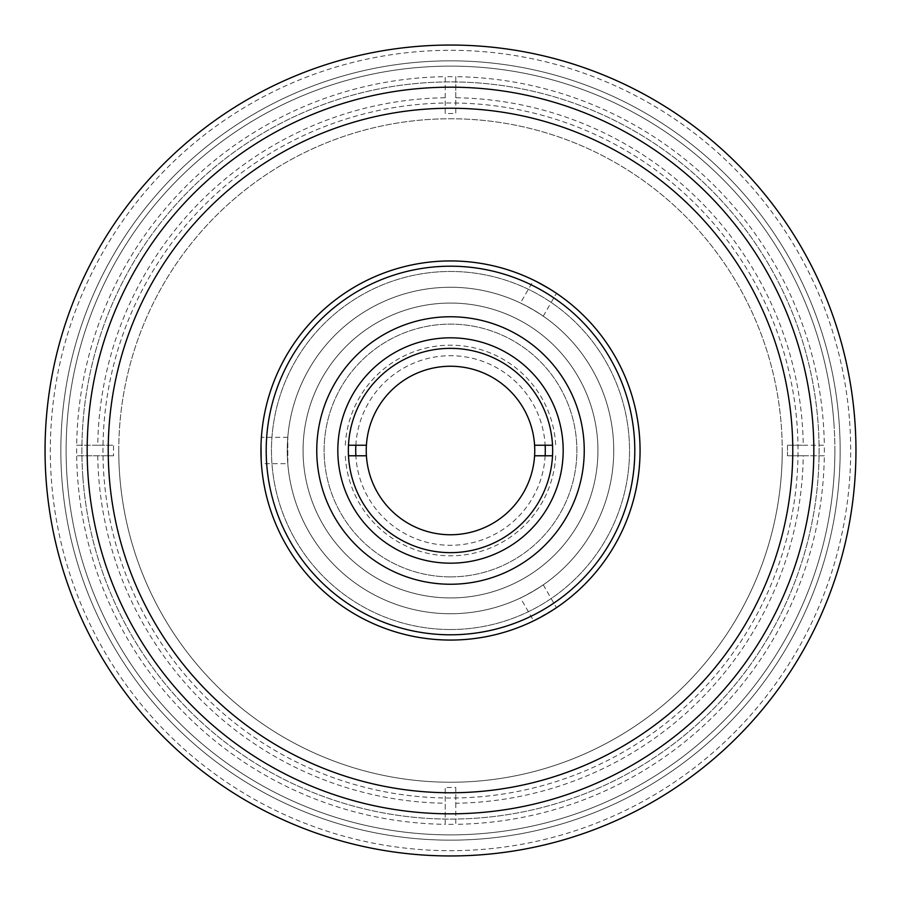 <?xml version="1.0" encoding="UTF-8"?>
<svg xmlns="http://www.w3.org/2000/svg" width="901" height="901" viewBox="0 0 901 901"><rect width="100%" height="100%" fill="white"/><g stroke="black" fill="none" stroke-linecap="round" stroke-linejoin="round"><path stroke-width="0.68" stroke-dasharray="4.5 3.38" d="M792.767 450.5A342.267 342.267 0 0 1 450.5 792.767A342.267 342.267 0 0 1 108.233 450.5A342.267 342.267 0 0 1 450.5 108.233A342.267 342.267 0 0 1 792.767 450.5A342.267 342.267 0 0 1 450.5 792.767A342.267 342.267 0 0 1 108.233 450.5A342.267 342.267 0 0 1 450.5 108.233A342.267 342.267 0 0 1 792.767 450.5M640.059 450.5A189.559 189.559 0 0 1 450.5 640.059A189.559 189.559 0 0 1 260.941 450.5A189.559 189.559 0 0 1 450.5 260.941A189.559 189.559 0 0 1 640.059 450.5A189.559 189.559 0 0 1 450.5 640.059A189.559 189.559 0 0 1 260.941 450.5A189.559 189.559 0 0 1 450.5 260.941A189.559 189.559 0 0 1 640.059 450.5M613.739 450.5A163.239 163.239 0 0 1 450.5 613.739A163.239 163.239 0 0 1 287.261 450.5A163.239 163.239 0 0 1 450.5 287.261A163.239 163.239 0 0 1 613.739 450.5A163.239 163.239 0 0 1 450.5 613.739A163.239 163.239 0 0 1 287.261 450.5A163.239 163.239 0 0 1 450.5 287.261A163.239 163.239 0 0 1 613.739 450.5A163.239 163.239 0 0 1 450.5 613.739A163.239 163.239 0 0 1 287.261 450.5A163.239 163.239 0 0 1 450.5 287.261A163.239 163.239 0 0 1 613.739 450.5M597.937 450.5A147.437 147.437 0 0 1 450.5 597.937A147.437 147.437 0 0 1 303.063 450.5A147.437 147.437 0 0 1 450.5 303.063A147.437 147.437 0 0 1 597.937 450.5A147.437 147.437 0 0 1 450.5 597.937A147.437 147.437 0 0 1 303.063 450.5A147.437 147.437 0 0 1 450.5 303.063A147.437 147.437 0 0 1 597.937 450.5M348.349 450.5A102.151 102.151 0 0 1 450.5 348.349A102.151 102.151 0 0 1 552.651 450.5A102.151 102.151 0 0 1 450.5 552.651A102.151 102.151 0 0 1 348.349 450.5M574.061 775.322A347.527 347.527 0 0 1 125.678 574.061A347.527 347.527 0 0 1 326.939 125.678A347.527 347.527 0 0 1 775.322 326.939A347.527 347.527 0 0 1 574.061 775.322M787.497 450.5A336.997 336.997 0 0 0 787.451 445.229L803.253 445.229A352.798 352.798 0 0 0 455.771 97.747L455.771 113.549A336.997 336.997 0 0 0 445.229 113.549L445.229 97.747A352.798 352.798 0 0 0 97.747 445.229L113.549 445.229A336.997 336.997 0 0 0 113.549 455.771L76.675 455.771A373.859 373.859 0 0 0 445.229 824.325L445.229 787.451A336.997 336.997 0 0 0 455.771 787.451L455.771 803.253A352.798 352.798 0 0 0 803.253 455.771L787.451 455.771A336.997 336.997 0 0 0 787.497 450.5M118.763 450.5A331.737 331.737 0 0 1 450.5 118.763A331.737 331.737 0 0 1 782.237 450.5A331.737 331.737 0 0 0 450.5 118.763A331.737 331.737 0 0 0 118.763 450.5A331.737 331.737 0 0 0 450.5 782.237A331.737 331.737 0 0 0 782.237 450.5A331.737 331.737 0 0 1 450.5 782.237A331.737 331.737 0 0 1 118.763 450.5M803.253 445.229L824.325 445.229A373.859 373.859 0 0 0 455.771 76.675L455.771 97.747M445.229 113.549L445.229 76.675A373.859 373.859 0 0 1 455.771 76.675L455.771 113.549M445.229 97.747L445.229 76.675A373.859 373.859 0 0 0 76.675 445.229L97.747 445.229M113.549 455.771L76.675 455.771A373.859 373.859 0 0 1 76.675 445.229L113.549 445.229M97.747 455.771A352.798 352.798 0 0 0 445.229 803.253M455.771 787.451L455.771 824.325A373.859 373.859 0 0 1 445.229 824.325L445.229 787.451M455.771 803.253L455.771 824.325A373.859 373.859 0 0 0 824.325 455.771L803.253 455.771M787.451 445.229L824.325 445.229A373.859 373.859 0 0 1 824.325 455.771L787.451 455.771M545.139 455.771A94.785 94.785 0 0 1 450.5 545.285A94.785 94.785 0 0 1 355.861 455.771M355.861 445.229A94.785 94.785 0 0 1 450.5 355.715A94.785 94.785 0 0 1 545.139 445.229M287.802 463.666L287.802 437.334L287.802 463.666L261.391 463.666M261.189 460.174L261.008 445.522M287.802 437.334L261.391 437.334M450.5 640.059A189.559 189.559 0 0 1 260.941 450.5A189.559 189.559 0 0 1 450.5 260.941A189.559 189.559 0 0 1 640.059 450.5A189.559 189.559 0 0 1 450.5 640.059A189.559 189.559 0 0 1 260.941 450.5A189.559 189.559 0 0 1 450.5 260.941A189.559 189.559 0 0 1 640.059 450.5A189.559 189.559 0 0 1 450.5 640.059A189.559 189.559 0 0 1 260.941 450.5A189.559 189.559 0 0 1 450.5 260.941A189.559 189.559 0 0 1 640.059 450.5A189.559 189.559 0 0 1 450.5 640.059M543.247 584.817L556.458 607.691L533.651 620.845L520.451 597.982C528.324 594.108 535.926 589.716 543.247 584.817C535.937 589.705 528.346 594.097 520.451 597.982M553.541 609.605L540.938 617.095M520.451 303.018C528.335 306.903 535.937 311.284 543.247 316.183C535.949 311.295 528.346 306.903 520.451 303.018L533.651 280.155M536.771 281.709L549.554 288.883M543.247 316.183L556.458 293.309M450.5 629.529A179.029 179.029 0 0 1 271.471 450.5A179.029 179.029 0 0 1 450.5 271.471A179.029 179.029 0 0 1 629.529 450.5A179.029 179.029 0 0 1 450.5 629.529A179.029 179.029 0 0 1 271.471 450.5A179.029 179.029 0 0 1 450.5 271.471A179.029 179.029 0 0 1 629.529 450.5A179.029 179.029 0 0 1 450.5 629.529M450.5 576.877A126.377 126.377 0 0 1 324.123 450.5A126.377 126.377 0 0 1 450.5 324.123A126.377 126.377 0 0 1 576.877 450.5A126.377 126.377 0 0 1 450.5 576.877A126.377 126.377 0 0 1 324.123 450.5A126.377 126.377 0 0 1 450.5 324.123A126.377 126.377 0 0 1 576.877 450.5A126.377 126.377 0 0 1 450.5 576.877M450.5 613.739A163.239 163.239 0 0 1 287.261 450.5A163.239 163.239 0 0 1 450.5 287.261A163.239 163.239 0 0 1 613.739 450.5A163.239 163.239 0 0 1 450.5 613.739M450.5 337.819A112.681 112.681 0 0 1 563.181 450.5A112.681 112.681 0 0 1 450.5 563.181A112.681 112.681 0 0 1 337.819 450.5A112.681 112.681 0 0 1 450.5 337.819M450.5 584.242A133.742 133.742 0 0 1 316.758 450.5A133.742 133.742 0 0 1 450.5 316.758A133.742 133.742 0 0 1 584.242 450.5A133.742 133.742 0 0 1 450.5 584.242M348.484 445.229L366.414 445.229A84.255 84.255 0 0 1 450.5 366.245A84.255 84.255 0 0 1 534.586 445.229L552.516 445.229M345.32 445.229A105.316 105.316 0 0 1 450.5 345.184A105.316 105.316 0 0 1 555.68 445.229M552.516 455.771L534.586 455.771A84.255 84.255 0 0 1 450.5 534.755A84.255 84.255 0 0 1 366.414 455.771L348.484 455.771M555.68 455.771A105.316 105.316 0 0 1 450.5 555.816A105.316 105.316 0 0 1 345.32 455.771M854.869 420.835A405.45 405.45 0 0 1 480.165 854.869A405.45 405.45 0 0 1 46.131 480.165A405.45 405.45 0 0 0 480.165 854.869A405.45 405.45 0 0 0 854.869 420.835A405.45 405.45 0 0 1 480.165 854.869A405.45 405.45 0 0 1 46.131 480.165A405.45 405.45 0 0 1 420.835 46.131A405.45 405.45 0 0 1 854.869 420.835A405.45 405.45 0 0 1 480.165 854.869A405.45 405.45 0 0 1 46.131 480.165A405.45 405.45 0 0 1 420.835 46.131A405.45 405.45 0 0 1 854.869 420.835A405.45 405.45 0 0 0 420.835 46.131A405.45 405.45 0 0 0 46.131 480.165A405.45 405.45 0 0 1 420.835 46.131A405.45 405.45 0 0 1 854.869 420.835M849.609 421.217A400.179 400.179 0 0 1 479.782 849.609A400.179 400.179 0 0 1 51.391 479.782A400.179 400.179 0 0 1 421.217 51.391A400.179 400.179 0 0 1 849.609 421.217M82.892 477.474A368.588 368.588 0 0 1 423.526 82.892A368.588 368.588 0 0 1 818.108 423.526A368.588 368.588 0 0 1 477.474 818.108A368.588 368.588 0 0 1 82.892 477.474A368.588 368.588 0 0 1 423.526 82.892A368.588 368.588 0 0 1 818.108 423.526A368.588 368.588 0 0 1 477.474 818.108A368.588 368.588 0 0 1 82.892 477.474M839.113 421.995A389.649 389.649 0 0 1 479.005 839.113A389.649 389.649 0 0 1 61.887 479.005A389.649 389.649 0 0 1 421.995 61.887A389.649 389.649 0 0 1 839.113 421.995A389.649 389.649 0 0 1 479.005 839.113A389.649 389.649 0 0 1 61.887 479.005A389.649 389.649 0 0 1 421.995 61.887A389.649 389.649 0 0 1 839.113 421.995M833.853 422.378A384.389 384.389 0 0 1 478.622 833.853A384.389 384.389 0 0 1 67.147 478.622A384.389 384.389 0 0 1 422.378 67.147A384.389 384.389 0 0 1 833.853 422.378M855.95 450.5A405.45 405.45 0 0 1 450.5 855.95A405.45 405.45 0 0 1 45.05 450.5A405.45 405.45 0 0 1 450.5 45.05A405.45 405.45 0 0 1 855.95 450.5M834.889 450.5A384.389 384.389 0 0 1 450.5 834.889A384.389 384.389 0 0 1 66.111 450.5A384.389 384.389 0 0 1 450.5 66.111A384.389 384.389 0 0 1 834.889 450.5"/><path stroke-width="1.35" d="M792.767 450.5A342.267 342.267 0 0 1 450.5 792.767A342.267 342.267 0 0 1 108.233 450.5A342.267 342.267 0 0 1 450.5 108.233A342.267 342.267 0 0 1 792.767 450.5A342.267 342.267 0 0 1 450.5 792.767A342.267 342.267 0 0 1 108.233 450.5A342.267 342.267 0 0 1 450.5 108.233A342.267 342.267 0 0 1 792.767 450.5M348.349 450.5A102.151 102.151 0 0 1 450.5 348.349A102.151 102.151 0 0 1 552.651 450.5A102.151 102.151 0 0 1 450.5 552.651A102.151 102.151 0 0 1 348.349 450.5M355.861 455.771A94.785 94.785 0 0 1 355.861 445.229M545.139 445.229A94.785 94.785 0 0 1 545.139 455.771M261.008 445.522L261.189 460.174M555.613 608.254L553.541 609.605M540.938 617.095L533.651 620.845M549.554 288.883L536.771 281.709M450.5 640.059A189.559 189.559 0 0 1 260.941 450.5A189.559 189.559 0 0 1 450.5 260.941A189.559 189.559 0 0 1 640.059 450.5A189.559 189.559 0 0 1 450.5 640.059M450.5 266.2A184.3 184.3 0 0 0 266.2 450.5A184.3 184.3 0 0 0 450.5 634.8A184.3 184.3 0 0 0 634.8 450.5A184.3 184.3 0 0 0 450.5 266.2M450.5 337.819A112.681 112.681 0 0 1 563.181 450.5A112.681 112.681 0 0 1 450.5 563.181A112.681 112.681 0 0 1 337.819 450.5A112.681 112.681 0 0 1 450.5 337.819M450.5 584.242A133.742 133.742 0 0 1 316.758 450.5A133.742 133.742 0 0 1 450.5 316.758A133.742 133.742 0 0 1 584.242 450.5A133.742 133.742 0 0 1 450.5 584.242M348.484 445.229L366.414 445.229A84.255 84.255 0 0 0 366.245 450.5A84.255 84.255 0 0 1 450.5 366.245A84.255 84.255 0 0 1 534.755 450.5A84.255 84.255 0 0 0 534.586 445.229L552.516 445.229M534.755 450.5A84.255 84.255 0 0 1 534.586 455.771A84.255 84.255 0 0 0 534.755 450.5M348.484 455.771L366.414 455.771A84.255 84.255 0 0 1 366.245 450.5A84.255 84.255 0 0 0 450.5 534.755A84.255 84.255 0 0 0 534.586 455.771L552.516 455.771M813.828 450.5A363.328 363.328 0 0 1 450.5 813.828A363.328 363.328 0 0 1 87.172 450.5A363.328 363.328 0 0 1 450.5 87.172A363.328 363.328 0 0 1 813.828 450.5M855.95 450.5A405.45 405.45 0 0 1 450.5 855.95A405.45 405.45 0 0 1 45.05 450.5A405.45 405.45 0 0 1 450.5 45.05A405.45 405.45 0 0 1 855.95 450.5"/></g></svg>
